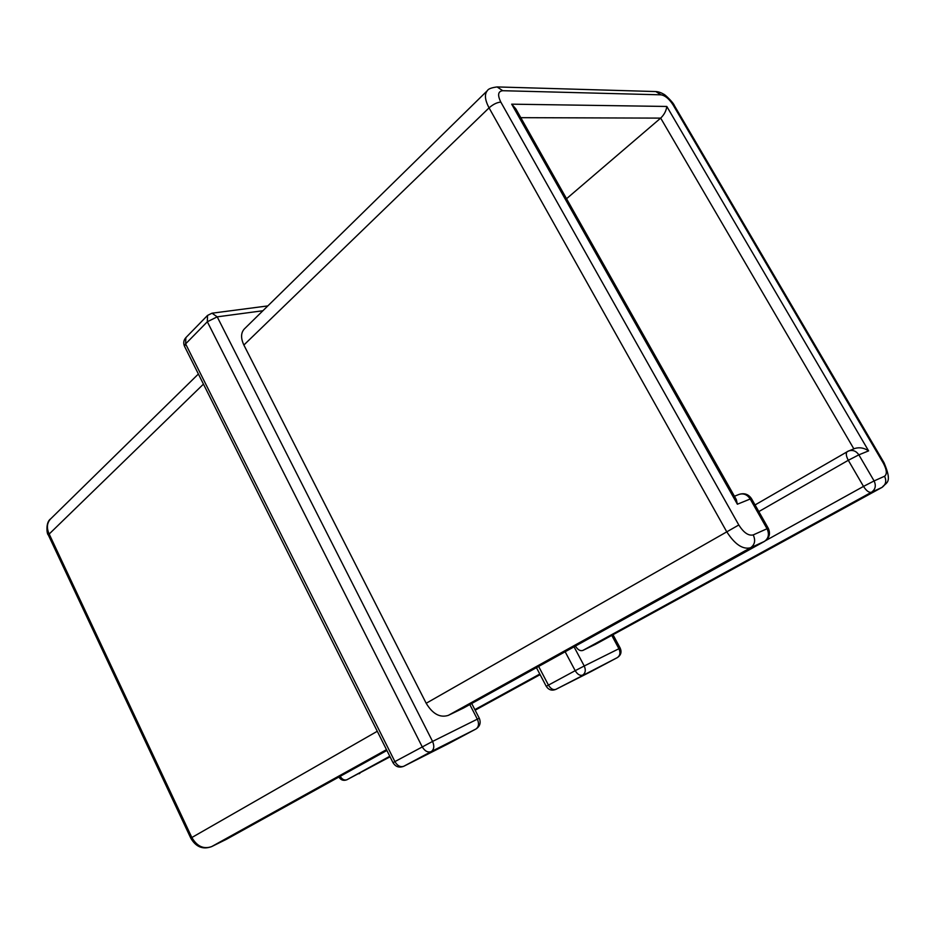 <?xml version="1.0" encoding="UTF-8"?>
<svg xmlns="http://www.w3.org/2000/svg" width="935" height="935" viewBox="0 0 935 935"><rect width="100%" height="100%" fill="white"/><g stroke="black" fill="none" stroke-linecap="round" stroke-linejoin="round"><path stroke-width="1.4" d="M463.725 707.912L764.362 541.435L750.56 547.77C742.694 549.733 734.665 544.264 726.483 531.349L489.063 107.876C484.879 99.94 484.318 94.19 487.38 90.637L244.339 328.945C240.833 332.837 240.681 338.201 243.871 345.027L426.185 703.272C432.648 713.978 440.023 718.01 448.321 715.369L463.363 708.111M594.777 644.683L881.892 487.462L871.42 492.266L582.832 650.456L595.373 644.355M582.832 650.456C580.203 651.251 577.736 649.79 575.411 646.073M566.54 198.723L660.683 118.114L520.807 117.67M666.807 106.461L868.603 450.88L858.856 454.842L874.096 480.929L884.557 476.254C887.28 474.185 886.836 469.767 883.236 462.989L673.083 104.907C669.191 98.888 665.171 95.534 661.022 94.832L502.726 90.707C498.016 91.268 497.373 95.066 500.821 102.09L738.802 524.991C743.711 532.716 748.514 536.024 753.224 534.913L767.039 528.742L750.197 499.009L737.376 504.222L736.301 499.535L515.84 108.881L511.69 104.171L666.807 106.461C666.258 110.774 664.224 114.666 660.683 118.114L853.854 448.858M868.603 450.88C864.174 447.888 859.604 447.07 854.894 448.438L847.379 451.535C845.684 453.019 846 455.929 848.302 460.289L758.823 511.585M538.63 666.433L548.424 685.063C550.715 688.803 553.193 690.229 555.857 689.364L617.345 657.597L555.787 689.411C551.79 690.953 548.611 689.913 546.239 686.302L536.445 667.648M262.899 310.747L217.212 316.848L432.566 741.432L477.341 719.155L469.814 704.546M574.043 646.833L584.235 665.989L618.923 648.726L611.759 635.403M431.234 751.588L403.826 766.244L475.927 729.019L431.234 751.588C427.821 752.745 424.806 751.156 422.211 746.808L207.336 321.757L185.609 343.881L394.897 761.604L432.566 741.432C434.541 746.107 434.085 749.484 431.234 751.588M737.376 504.222L511.69 104.171M595.081 644.531L881.892 487.462C885.854 484.704 886.742 480.964 884.557 476.254M243.871 345.027L489.063 107.876C493.096 104.323 497.011 102.394 500.821 102.09M426.185 703.272L738.802 524.991M448.321 715.369L750.56 547.77C754.837 544.719 755.725 540.43 753.224 534.913M765.788 540.524L863.508 486.41L848.302 460.289L858.856 454.842C856.191 450.974 852.767 449.677 848.583 450.95L755.059 504.935M203.456 384.121L48.281 534.902C46.879 534.61 45.394 522.279 50.584 518.937C47.007 522.817 46.469 527.691 48.959 533.558L191.815 837.456C196.993 846.385 203.62 849.436 211.684 846.584L226.562 839.233L386.88 750.454M377.284 731.275L190.775 838.134C195.918 846.981 202.86 849.81 211.59 846.631L386.482 749.66M389.79 756.263L347.025 779.697L390.059 756.789M540.114 674.638L475.155 710.203L540.103 674.626M359.098 773.736L359.917 773.292M539.799 674.042L474.863 709.63M546.239 686.302L575.2 670.676L565.149 651.753M555.787 689.411L590.604 671.797M575.2 670.676C577.526 674.474 580.027 675.947 582.692 675.105C585.497 673.106 586.011 670.068 584.235 665.989L575.2 670.676M617.567 657.469L617.392 657.574C620.922 655.225 621.857 652.069 620.209 648.13L618.923 648.726C620.653 652.677 620.139 655.634 617.345 657.597L590.85 671.669M185.855 337.64L185.609 343.881L184.534 346.336C183.143 343.133 183.576 340.235 185.855 337.64L207.512 315.446L207.336 321.757L217.212 316.848L212.011 313.202L207.512 315.446M393.016 762.691C395.622 766.852 399.198 768.044 403.745 766.291L403.826 766.244C400.414 767.425 397.445 765.87 394.897 761.604L393.016 762.691L184.534 346.336M403.745 766.291L448.461 743.676M476.008 728.973C479.982 726.32 481.081 722.732 479.293 718.244L477.341 719.155C479.258 723.655 478.79 726.939 475.927 729.019L448.765 743.512M463.55 708.017L764.538 541.353C769.412 537.999 770.662 533.651 768.289 528.298L767.039 528.742C769.505 534.177 768.617 538.408 764.362 541.435L764.853 541.143M661.022 94.832L655.832 91.56L497.104 86.932L502.726 90.707M739.117 494.393C743.582 493.061 747.275 494.603 750.197 499.009L751.506 498.659C748.467 494.206 744.342 492.78 739.117 494.393L734.442 496.24M655.832 91.56C658.415 91.712 661.057 92.612 663.745 94.225C665.171 94.528 673.831 103.177 674.264 105.398L673.083 104.907M674.264 105.398L884.031 462.731L883.236 462.989M871.42 492.266C875.417 489.484 876.317 485.697 874.096 480.929L863.508 486.41C866.371 490.852 869.012 492.803 871.42 492.266M390.059 756.801L347.025 779.697C344.384 780.608 342.117 779.474 340.2 776.307M226.936 839.022L211.439 846.701M386.891 750.466L226.363 839.326M50.584 518.937L198.395 374M620.209 648.13L612.998 634.725M267.842 305.909L212.011 313.202M479.293 718.244L471.696 703.494M497.104 86.932C491.424 87.691 488.187 88.918 487.38 90.637M768.289 528.298L751.506 498.659M884.031 462.731C892.995 483.816 885.936 482.273 882.149 487.334M338.902 777.032C340.843 780.141 343.519 781.041 346.932 779.755M190.775 838.134L48.281 534.902"/></g></svg>
